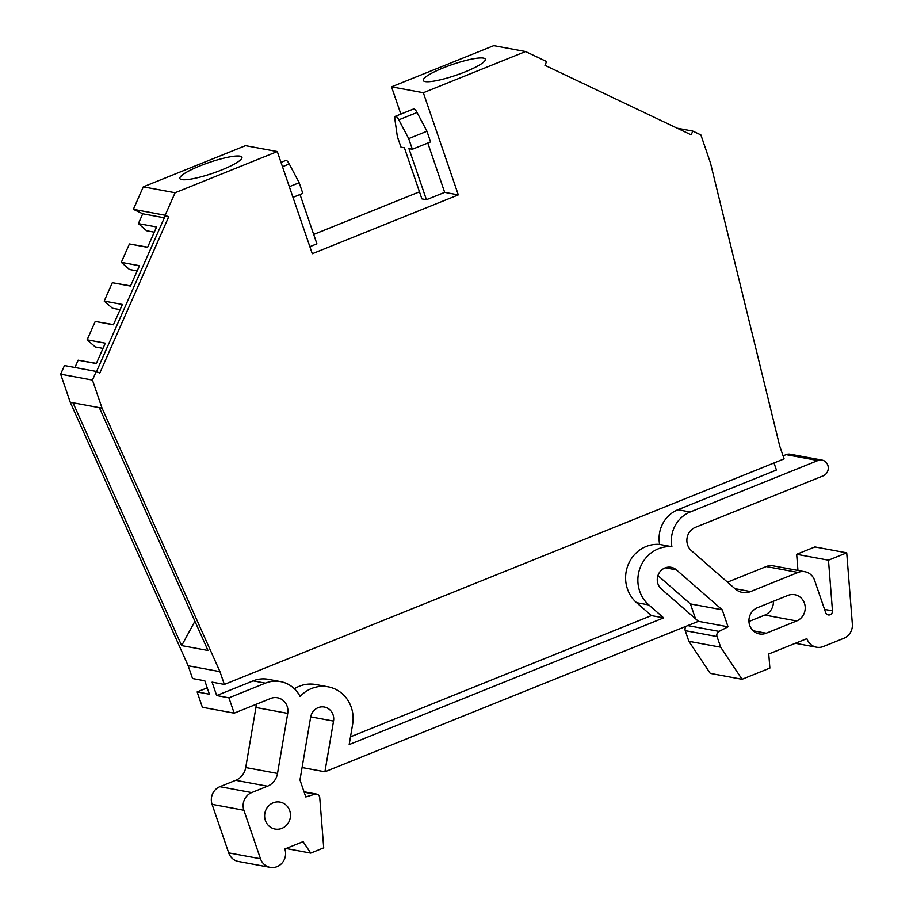 <?xml version="1.0" encoding="UTF-8"?>
<svg xmlns="http://www.w3.org/2000/svg" width="913" height="913" viewBox="0 0 913 913"><rect width="100%" height="100%" fill="white"/><g stroke="black" fill="none" stroke-linecap="round" stroke-linejoin="round"><path stroke-width="1.37" d="M425.173 81.565A32.788 5.672 -18.9 0 0 460.666 73.588A32.788 5.672 -18.9 0 0 485.317 59.231A32.788 5.672 -18.9 0 0 483.399 58.101A32.788 5.672 -18.9 0 0 447.815 66.113A32.788 5.672 -18.9 0 0 423.278 80.47A32.788 5.672 -18.9 0 0 425.173 81.565M181.801 179.621A32.788 5.672 -18.9 0 0 217.294 171.644A32.788 5.672 -18.9 0 0 241.945 157.287A32.788 5.672 -18.9 0 0 240.028 156.157A32.788 5.672 -18.9 0 0 204.444 164.169A32.788 5.672 -18.9 0 0 179.895 178.526A32.788 5.672 -18.9 0 0 181.801 179.621M265.386 683.152L228.935 697.84L234.185 713.156L202.378 707.267L197.14 691.94L209.397 694.211L204.809 680.801L192.54 678.53L188.169 665.76L219.965 671.66L224.347 684.43L212.078 682.148L216.666 695.558L253.129 680.87L265.386 683.152A30.152 28.383 -79.5 0 1 280.508 681.6A30.152 28.383 -79.5 0 1 300.103 696.493A32.891 30.962 -79.5 0 1 328.087 686.816A32.891 30.962 -79.5 0 1 351.3 707.392A32.891 30.962 -79.5 0 1 352.635 724.294L349.177 744.574L663.66 617.873L648.846 604.942A32.891 30.962 -79.5 0 1 640.31 567.304A32.891 30.962 -79.5 0 1 671.911 546.693A30.152 28.383 -79.5 0 1 690.182 511.999L677.914 509.728L776.427 470.035L774.007 462.971M286.02 848.508L310.728 853.096L303.093 841.638L284.833 848.987A13.706 12.908 -79.5 0 1 282.459 862.568A13.706 12.908 -79.5 0 1 270.168 867.35A13.706 12.908 -79.5 0 1 260.49 858.779L243.885 810.253A13.706 12.908 -79.5 0 1 251.68 792.575L267.498 786.207A16.445 15.487 -79.5 0 0 277.518 773.448L287.732 713.384A13.706 12.908 100.5 0 0 287.173 706.342A13.706 12.908 100.5 0 0 277.506 697.772A13.706 12.908 100.5 0 0 270.636 698.468L234.185 713.156M783.069 455.872L786.104 454.651L817.9 460.54A8.228 7.738 -79.5 0 1 827.829 465.265A8.228 7.738 -79.5 0 1 823.149 475.867L695.421 527.326A13.706 12.908 100.5 0 0 691.449 550.722L735.33 588.999A16.445 15.487 -79.5 0 0 742.349 592.411A16.445 15.487 -79.5 0 0 750.6 591.567L798.053 572.44A13.706 12.908 -79.5 0 1 804.924 571.732A13.706 12.908 -79.5 0 1 814.59 580.314L825.649 612.589A3.732 3.515 -79.5 0 0 832.473 610.854L828.479 560.183L796.672 554.294L814.932 546.933L846.728 552.833L828.479 560.183M265.386 820.479A13.706 12.908 100.5 0 0 275.053 829.05A13.706 12.908 100.5 0 0 287.355 824.268A13.706 12.908 100.5 0 0 289.718 810.676A13.706 12.908 100.5 0 0 280.051 802.093A13.706 12.908 100.5 0 0 267.749 806.887A13.706 12.908 100.5 0 0 265.386 820.479M686.314 626.181A4.109 3.869 100.5 0 0 685.241 630.655L717.036 636.555A4.109 3.869 -79.5 0 1 719.067 631.397L728.049 626.809L722.229 609.816L676.407 569.86A12.337 11.618 100.5 0 0 671.135 567.304A12.337 11.618 100.5 0 0 658.41 574.334A12.337 11.618 100.5 0 0 661.377 588.999L698.422 621.308L324.914 771.782L333.542 721.087A12.337 11.618 100.5 0 0 333.04 714.742A12.337 11.618 100.5 0 0 324.343 707.027A12.337 11.618 100.5 0 0 310.637 717.23L299.978 779.942L305.787 796.935L314.894 794.184A4.131 3.88 -79.5 0 1 319.755 797.722L323.716 847.857L310.728 853.096M796.661 620.954L766.235 633.211A13.706 12.908 -79.5 0 1 759.376 633.919A13.706 12.908 -79.5 0 1 749.699 625.348A13.706 12.908 -79.5 0 1 757.493 607.67L787.919 595.413A13.706 12.908 100.5 0 1 794.789 594.717A13.706 12.908 100.5 0 1 805.186 606.86A13.706 12.908 100.5 0 1 796.661 620.954L764.866 615.065A13.706 12.908 100.5 0 0 773.402 601.268M795.349 643.288L816.542 647.214A13.706 12.908 -79.5 0 0 823.412 646.507L843.84 638.278A13.706 12.908 -79.5 0 0 852.354 624.081L846.728 552.833M728.049 626.809L698.399 621.308M251.68 792.575L219.873 786.686L235.702 780.307A16.445 15.487 100.5 0 0 245.723 767.548L255.937 707.484A13.706 12.908 100.5 0 0 256.119 704.322M804.924 571.732L773.128 565.843A13.706 12.908 100.5 0 0 766.258 566.551L798.053 572.44M816.542 647.214A13.706 12.908 -79.5 0 1 806.875 638.644L768.757 653.993L769.876 668.088L742.052 679.283L710.257 673.395L688.881 641.314L685.241 630.655M688.881 641.314L720.688 647.214L717.036 636.555M695.512 618.763L690.433 603.927L657.919 575.578M722.229 609.816L690.433 603.927M219.873 786.686A13.706 12.908 100.5 0 0 212.078 804.353L243.885 810.253M727.49 582.163L766.258 566.551M797.951 570.442L796.672 554.294M742.052 679.283L720.688 647.214M324.914 771.782L302.077 767.548M270.168 867.35L238.373 861.461A13.706 12.908 -79.5 0 1 228.695 852.879L212.078 804.353M748.957 621.479L764.866 615.065M102.998 348.389L95.294 346.963L87.123 339.83L95.237 321.444L113.474 324.651M74.923 367.494L78.141 360.19L96.39 363.385M120.094 309.655L112.39 308.217L104.208 301.096L112.322 282.71L130.57 285.906M137.178 270.91L129.475 269.483L121.303 262.351L129.418 243.965L147.655 247.172M154.274 232.176L146.571 230.738L138.388 223.617L142.725 213.79L133.366 209.339L143.295 186.845L245.506 145.669L277.301 151.558L312.28 253.723L458.315 194.891L444.677 192.369L427.798 143.044M671.911 546.693L659.643 544.422A32.891 30.962 -79.5 0 0 628.041 565.033A32.891 30.962 -79.5 0 0 636.578 602.671L651.403 615.59L663.66 617.873M786.104 454.651A8.228 7.738 -79.5 0 1 790.224 454.229L822.02 460.118M197.14 691.94L207.228 687.877M817.9 460.54L690.182 511.999M129.418 243.965L147.586 247.332L156.568 226.983L138.388 223.617M78.141 360.19L96.31 363.557L105.292 343.197L87.123 339.83M95.237 321.444L113.406 324.811L122.388 304.463L104.208 301.096M112.322 282.71L130.491 286.077L139.472 265.717L121.303 262.351M253.129 680.87A30.152 28.383 -79.5 0 1 268.239 679.318L280.508 681.6M294.385 688.767A32.891 30.962 -79.5 0 1 315.818 684.545L328.087 686.816M350.501 736.825L651.403 615.59M659.643 544.422A30.152 28.383 -79.5 0 1 677.914 509.728M216.666 695.558L228.935 697.84M64.458 365.554L96.253 371.443L92.441 380.082L60.646 374.182L64.458 365.554M133.366 209.339L165.162 215.24L168.677 216.906L99.768 373.12L96.253 371.443M164.351 217.808L142.725 213.79M292.982 197.356L302.831 193.396L299.179 182.726L289.273 163.975A6.848 1.986 -111.9 0 0 285.849 160.448L281.01 162.388M300.023 194.526L316.914 243.839L309.872 246.681M412.345 149.264L408.693 138.605L426.953 131.255L430.594 141.914L412.345 149.264L408.944 148.636L426.428 199.719L421.886 198.874L404.402 147.792L400.99 147.164L397.338 136.505L394.861 119.112A6.848 1.986 68.1 0 1 395.363 116.316A6.848 1.986 68.1 0 1 398.798 119.843L417.047 112.493A6.848 1.986 -111.9 0 0 413.612 108.967L395.363 116.316M408.693 138.605L398.798 119.843M224.347 684.43L784.107 458.897L779.736 446.126L710.497 163.039L700.887 134.941L692.807 131.095L691.152 134.85L544.947 65.302L546.602 61.559L525.546 51.539L493.75 45.65L391.529 86.838L400.864 114.102M692.807 131.095L677.184 128.208M181.653 645.605L207.993 650.478L99.334 407.666L72.994 402.781L181.653 645.605L194.914 621.239M168.677 216.906L165.036 216.233L96.516 371.568M289.33 186.697L299.179 182.726M426.428 199.719L444.677 192.369M426.953 131.255L417.047 112.493M313.695 234.447L419.478 191.833M188.169 665.76L70.267 402.279L60.646 374.182M72.994 402.781L70.267 402.279M219.965 671.66L102.062 408.179L99.334 407.666M102.062 408.179L92.441 380.082M165.162 215.24L175.091 192.746L143.295 186.845M175.091 192.746L277.301 151.558M458.315 194.891L423.335 92.727L391.529 86.838M423.335 92.727L525.546 51.539M719.067 631.397L687.774 625.599M304.166 792.199L314.894 794.184M267.498 786.207L235.702 780.307M750.6 591.567L734.942 588.657M832.473 610.854L824.553 609.393M277.518 773.448L245.723 767.548M766.235 633.211L753.214 630.803M676.407 569.86L665.303 567.806M310.705 716.853L333.542 721.087M260.49 858.779L228.695 852.879M255.937 707.484L287.732 713.384M636.578 602.671L648.846 604.942M282.494 166.702L289.273 163.975M304.018 791.754L316.628 794.093"/></g></svg>
